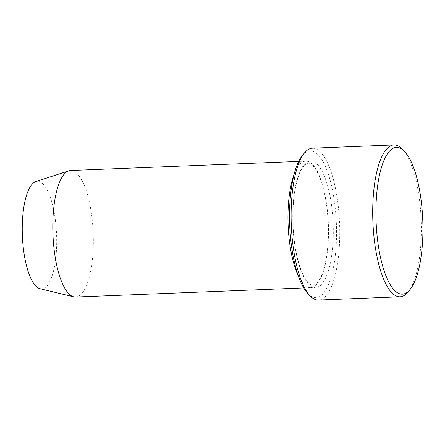 <?xml version="1.0" encoding="UTF-8"?>
<svg xmlns="http://www.w3.org/2000/svg" width="445" height="445" viewBox="0 0 445 445"><rect width="100%" height="100%" fill="white"/><g stroke="black" fill="none" stroke-linecap="round" stroke-linejoin="round"><path stroke-width="0.33" stroke-dasharray="2.23 1.67" d="M302.455 155.383A73.453 23.351 -92.3 0 1 316.974 153.686A73.453 23.351 -92.3 0 1 336.108 246.252A73.453 23.351 -92.3 0 1 307.962 293.678M40.072 288.733A53.823 17.11 87.7 0 0 56.571 234.432A53.823 17.11 87.7 0 0 35.806 181.61M75.589 297.049A63.324 20.131 87.7 0 0 93.183 232.974A63.324 20.131 87.7 0 0 70.549 170.502M298.072 275.283A63.324 20.131 87.7 0 0 304.836 285.217A63.324 20.131 87.7 0 0 310.755 287.681A63.324 20.131 87.7 0 0 328.343 223.613A63.324 20.131 87.7 0 0 305.715 161.14A63.324 20.131 87.7 0 0 294.062 174.507M312.407 148.196A75.989 24.152 -92.3 0 1 319.51 151.155A75.989 24.152 -92.3 0 1 339.752 234.259A75.989 24.152 -92.3 0 1 318.453 300.052M407.959 292.087A75.989 24.152 87.7 0 0 421.154 219.913A75.989 24.152 87.7 0 0 402.263 149.019M309.631 285.022A63.324 20.131 87.7 0 0 332.037 208.989A63.324 20.131 87.7 0 0 297.427 178.651A63.324 20.131 87.7 0 0 309.631 285.022M308.902 283.215C306.255 280.934 303.674 276.645 301.17 270.343C296.426 257.727 293.7 242.069 292.994 223.373C292.543 206.091 294.034 191.445 297.46 179.441C299.496 172.766 301.771 168.177 304.291 165.673C305.793 164.233 307.106 163.532 308.229 163.571C309.347 163.454 310.716 164.06 312.34 165.395C314.965 167.643 317.53 171.881 320.027 178.1C324.861 190.883 327.615 206.78 328.288 225.799C328.688 242.903 327.186 257.382 323.788 269.247C321.802 275.755 319.577 280.278 317.118 282.809C314.426 285.734 311.689 285.868 308.902 283.215M305.715 161.14L298.69 161.418M310.755 287.681L303.729 287.965"/><path stroke-width="0.67" d="M400.044 296.804L318.453 300.052A75.989 24.152 -92.3 0 1 311.355 297.093A75.989 24.152 -92.3 0 1 310.187 295.981L307.962 293.678A73.453 23.351 -92.3 0 1 289.701 225.148A73.453 23.351 -92.3 0 1 302.455 155.383L304.491 152.913A75.989 24.152 -92.3 0 1 312.407 148.196L393.997 144.948A75.989 24.152 87.7 0 0 372.704 210.741A75.989 24.152 87.7 0 0 392.941 293.845A75.989 24.152 87.7 0 0 400.044 296.804A75.989 24.152 87.7 0 0 407.959 292.087L409.995 289.617A73.453 23.351 87.7 0 0 422.75 219.852A73.453 23.351 87.7 0 0 404.488 151.322A73.453 23.351 87.7 0 0 376.342 198.748A73.453 23.351 87.7 0 0 395.477 291.314A73.453 23.351 87.7 0 0 409.995 289.617M298.69 161.418L70.549 170.502A63.324 20.131 87.7 0 0 68.752 170.83L35.806 181.61A53.823 17.11 87.7 0 0 22.25 230.338A53.823 17.11 87.7 0 0 36.585 286.791A53.823 17.11 87.7 0 0 40.072 288.733L73.77 296.865A63.324 20.131 87.7 0 0 75.589 297.049L303.729 287.965M68.752 170.83A63.324 20.131 87.7 0 0 52.805 228.157A63.324 20.131 87.7 0 0 69.67 294.579A63.324 20.131 87.7 0 0 73.77 296.865M294.062 174.507A63.324 20.131 87.7 0 0 298.072 275.283M310.187 295.981A75.989 24.152 -92.3 0 1 291.297 225.087A75.989 24.152 -92.3 0 1 304.491 152.913M404.488 151.322L402.263 149.019A75.989 24.152 87.7 0 0 393.997 144.948"/></g></svg>
